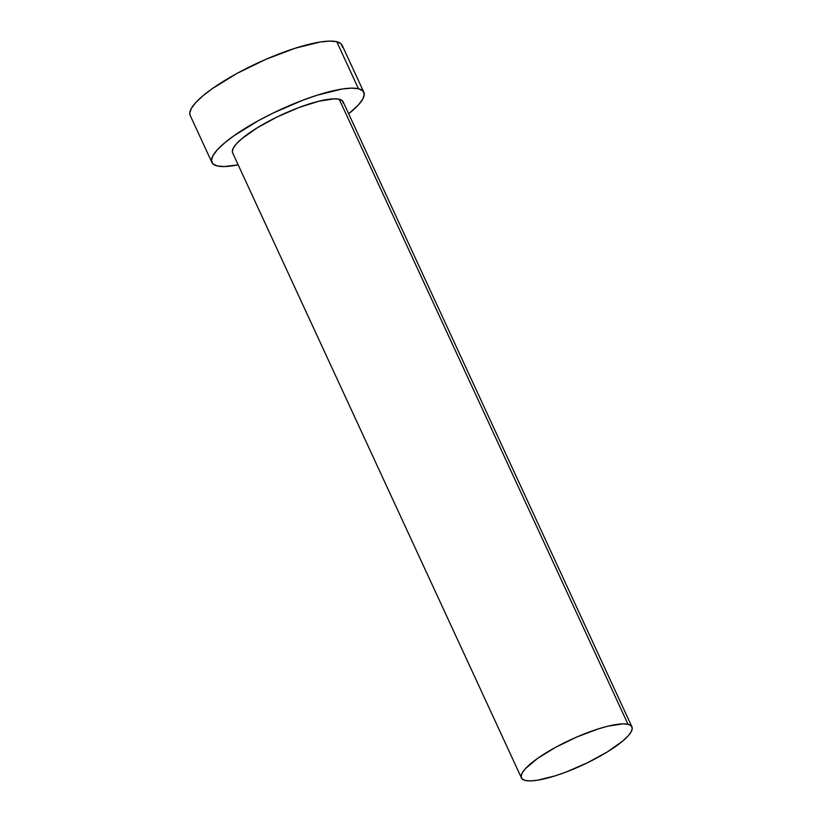 <?xml version="1.0" encoding="UTF-8"?>
<svg xmlns="http://www.w3.org/2000/svg" width="822" height="822" viewBox="0 0 822 822"><rect width="100%" height="100%" fill="white"/><g stroke="black" fill="none" stroke-linecap="round" stroke-linejoin="round"><path stroke-width="1.23" d="M232.657 152.933L232.318 151.382L233.397 147.929L236.561 143.675L241.699 138.805L257.039 127.934L277.076 116.981L298.756 107.6L318.772 101.229L334.092 98.835L339.229 99.267A60.859 14.005 155.2 0 0 274.188 118.409A60.859 14.005 155.2 0 0 232.636 152.882L521.446 777.92A60.859 14.005 -24.8 0 1 562.998 743.448A60.859 14.005 -24.8 0 1 628.039 724.305L339.229 99.267L342.384 100.787L343.442 103.315M631.943 726.864L343.134 101.825A60.859 14.005 155.2 0 0 339.229 99.267L628.039 724.305A60.859 14.005 -24.8 0 1 631.943 726.864A60.859 14.005 -24.8 0 1 590.381 761.326A60.859 14.005 -24.8 0 1 525.35 780.468A60.859 14.005 -24.8 0 1 521.446 777.92M363.848 92.249L342.106 45.2A83.68 19.255 155.2 0 0 336.743 41.696A83.68 19.255 155.2 0 0 247.319 68.01A83.68 19.255 155.2 0 0 190.18 115.409L211.912 162.448A83.68 19.255 -24.8 0 1 269.051 115.059A83.68 19.255 -24.8 0 1 358.474 88.745L336.743 41.696L358.474 88.745A83.68 19.255 -24.8 0 1 363.848 92.249A83.68 19.255 -24.8 0 1 348.672 113.816L358.443 104.897L362.8 99.051L364.28 94.304L362.821 90.821L358.474 88.745L351.426 88.149L341.931 89.053L317.158 95.198L302.825 100.202L273.017 113.097L258.683 120.495L233.89 135.794L224.385 143.1L217.316 149.799L212.96 155.646L211.49 160.393L212.949 163.876L217.285 165.962A83.68 19.255 -24.8 0 1 211.912 162.448M238.175 164.873A83.68 19.255 -24.8 0 1 217.285 165.962L224.334 166.547L238.175 164.873M342.538 47.255L341.079 43.772L336.743 41.696L329.684 41.1L320.19 42.014L295.417 48.159L266.184 59.194L236.952 73.446L212.158 88.745L202.644 96.051L195.585 102.76L191.228 108.596L189.748 113.354L190.211 115.491M525.35 780.468L530.478 780.9L537.383 780.242L555.405 775.773L565.824 772.135L587.504 762.754L607.53 751.801L622.871 740.93L628.008 736.06L631.173 731.816L632.252 728.354L631.193 725.826L628.039 724.305L622.901 723.874L607.581 726.268L597.984 729.011L576.725 737.036L555.456 747.404L537.424 758.531L525.371 768.714L522.206 772.968L521.127 776.42L522.196 778.958L525.35 780.468"/></g></svg>
